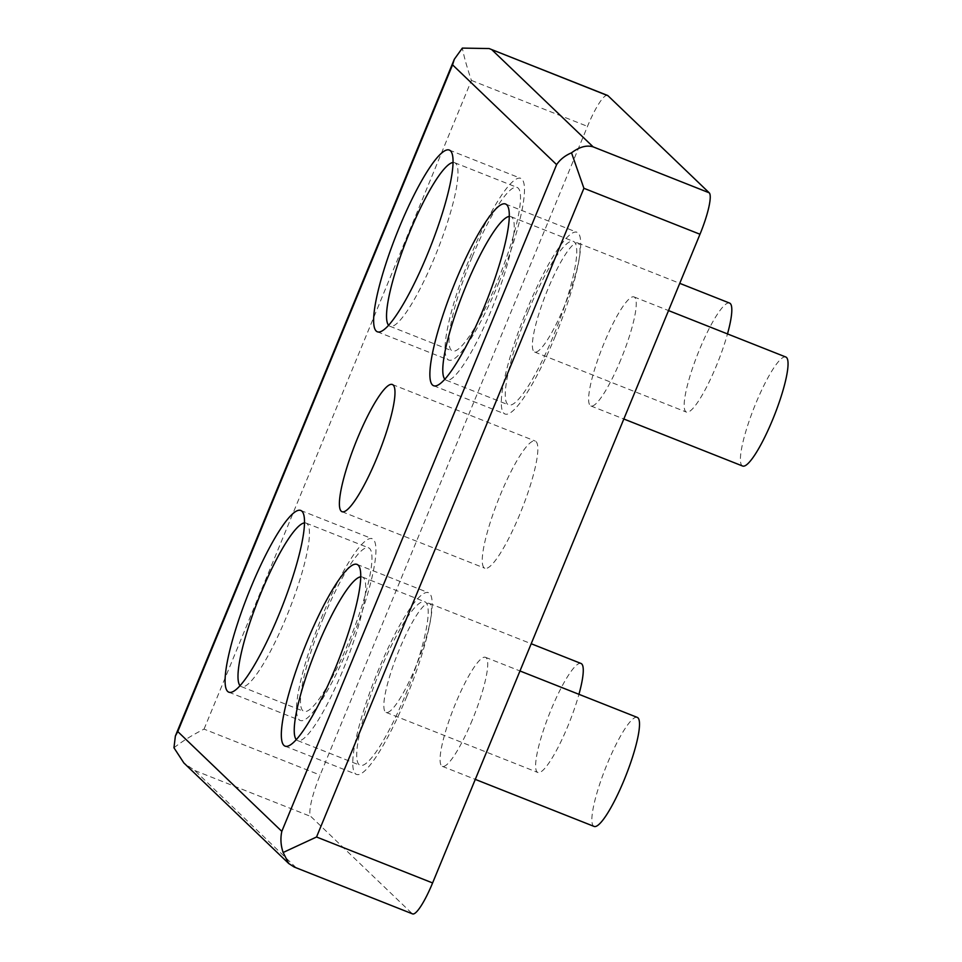 <?xml version="1.0" encoding="UTF-8"?>
<svg xmlns="http://www.w3.org/2000/svg" width="962" height="962" viewBox="0 0 962 962"><rect width="100%" height="100%" fill="white"/><g stroke="black" fill="none" stroke-linecap="round" stroke-linejoin="round"><path stroke-width="0.72" stroke-dasharray="4.81 3.61" d="M500.204 495.214A68.398 12.662 111.6 0 1 535.233 441.053A68.398 12.662 111.6 0 1 519.889 514.093A68.398 12.662 111.6 0 1 484.872 568.253A68.398 12.662 111.6 0 1 500.204 495.214M416.089 665.981A58.634 10.859 111.6 0 1 386.075 712.397A58.634 10.859 111.6 0 1 399.218 649.795A58.634 10.859 111.6 0 1 429.244 603.366A58.634 10.859 111.6 0 1 416.089 665.981M581.024 663.467A58.634 10.859 -68.4 0 0 551.01 709.884A58.634 10.859 -68.4 0 0 537.866 772.498A58.634 10.859 -68.4 0 0 567.881 726.069A58.634 10.859 -68.4 0 0 578.944 694.311M472.342 719.913A58.634 10.859 111.6 0 1 442.316 766.341A58.634 10.859 111.6 0 1 455.459 703.727A58.634 10.859 111.6 0 1 485.485 657.311A58.634 10.859 111.6 0 1 472.342 719.913M637.277 717.399A58.634 10.859 -68.4 0 0 607.25 763.828A58.634 10.859 -68.4 0 0 594.107 826.43M564.634 305.579A58.634 10.859 111.6 0 1 534.619 352.008A58.634 10.859 111.6 0 1 547.763 289.406A58.634 10.859 111.6 0 1 577.777 242.977A58.634 10.859 111.6 0 1 564.634 305.579M729.569 303.066A58.634 10.859 -68.4 0 0 699.554 349.495A58.634 10.859 -68.4 0 0 686.411 412.097A58.634 10.859 -68.4 0 0 716.425 365.68A58.634 10.859 -68.4 0 0 727.488 333.922M620.875 359.523A58.634 10.859 111.6 0 1 590.86 405.952A58.634 10.859 111.6 0 1 604.004 343.338A58.634 10.859 111.6 0 1 634.03 296.921A58.634 10.859 111.6 0 1 620.875 359.523M785.81 357.01A58.634 10.859 -68.4 0 0 755.795 403.439A58.634 10.859 -68.4 0 0 742.652 466.041M555.074 336.64A97.715 18.086 -68.4 0 0 576.984 232.299A97.715 18.086 -68.4 0 0 526.948 309.668A97.715 18.086 -68.4 0 0 505.038 414.009A97.715 18.086 -68.4 0 0 555.074 336.64M406.529 697.029A97.715 18.086 -68.4 0 0 428.439 592.688A97.715 18.086 -68.4 0 0 378.415 670.057A97.715 18.086 -68.4 0 0 356.493 774.398A97.715 18.086 -68.4 0 0 406.529 697.029M350.288 643.085A97.715 18.086 -68.4 0 0 372.198 538.744A97.715 18.086 -68.4 0 0 322.162 616.125A97.715 18.086 -68.4 0 0 300.252 720.466A97.715 18.086 -68.4 0 0 350.288 643.085M498.833 282.696A97.715 18.086 -68.4 0 0 520.743 178.355A97.715 18.086 -68.4 0 0 470.707 255.724A97.715 18.086 -68.4 0 0 448.797 360.065A97.715 18.086 -68.4 0 0 498.833 282.696M509.283 216.438A87.951 16.282 111.6 0 1 510.882 216.63A87.951 16.282 111.6 0 1 491.161 310.546A87.951 16.282 111.6 0 1 446.14 380.182A87.951 16.282 111.6 0 1 444.829 379.22M528.354 311.015A87.951 16.282 -68.4 0 0 508.633 404.93A87.951 16.282 -68.4 0 0 553.667 335.293A87.951 16.282 -68.4 0 0 573.388 241.378A87.951 16.282 -68.4 0 0 528.354 311.015M360.738 576.827A87.951 16.282 111.6 0 1 362.337 577.032A87.951 16.282 111.6 0 1 342.628 670.935A87.951 16.282 111.6 0 1 297.595 740.572A87.951 16.282 111.6 0 1 296.284 739.622M379.81 671.404A87.951 16.282 -68.4 0 0 360.101 765.319A87.951 16.282 -68.4 0 0 405.122 695.682A87.951 16.282 -68.4 0 0 424.843 601.767A87.951 16.282 -68.4 0 0 379.81 671.404M304.497 522.895A87.951 16.282 111.6 0 1 306.096 523.087A87.951 16.282 111.6 0 1 286.375 617.003A87.951 16.282 111.6 0 1 241.354 686.627A87.951 16.282 111.6 0 1 240.043 685.678M323.569 617.472A87.951 16.282 -68.4 0 0 303.848 711.375A87.951 16.282 -68.4 0 0 348.881 641.738A87.951 16.282 -68.4 0 0 368.602 547.835A87.951 16.282 -68.4 0 0 323.569 617.472M453.042 162.494A87.951 16.282 111.6 0 1 454.641 162.698A87.951 16.282 111.6 0 1 434.92 256.601A87.951 16.282 111.6 0 1 389.899 326.238A87.951 16.282 111.6 0 1 388.588 325.288M472.114 257.07A87.951 16.282 -68.4 0 0 452.393 350.986A87.951 16.282 -68.4 0 0 497.426 281.349A87.951 16.282 -68.4 0 0 517.147 187.446A87.951 16.282 -68.4 0 0 472.114 257.07M607.503 95.418A39.093 7.239 -68.4 0 0 587.493 126.371L320.118 775.071A39.093 7.239 -68.4 0 0 310.882 816.51L412.121 913.599A39.093 7.239 -68.4 0 0 412.59 913.9M294.192 867.027L412.121 913.599M296.055 867.64L194.817 770.55L183.85 762.938M173.954 747.775C182.179 741.341 192.208 735.112 204.04 729.112L320.118 775.071M204.04 729.112L471.416 80.411C467.171 68.013 464.141 57.239 462.337 48.1M194.817 770.55L310.882 816.51M471.416 80.411L587.493 126.371M392.364 384.499L535.233 441.053M386.075 712.397L537.866 772.498M442.316 766.341L475.288 779.388M534.619 352.008L686.411 412.097M590.86 405.952L623.833 418.999M505.555 204.016L576.984 232.299M357.01 564.405L428.439 592.688M300.769 510.473L372.198 538.744M449.314 150.072L520.743 178.355M446.14 380.182L508.633 404.93M297.595 740.572L360.101 765.319M241.354 686.627L303.848 711.375M389.899 326.238L452.393 350.986M342.015 511.7L484.872 568.253M429.244 603.366L531.204 643.734M485.485 657.311L519.973 670.971M577.777 242.977L679.749 283.345M634.03 296.921L668.518 310.57M433.609 385.726L505.038 414.009M285.065 746.127L356.493 774.398M228.824 692.183L300.252 720.466M377.369 331.794L448.797 360.065M510.882 216.63L573.388 241.378M362.337 577.032L424.843 601.767M306.096 523.087L368.602 547.835M454.641 162.698L517.147 187.446"/><path stroke-width="1.44" d="M357.347 438.66A68.398 12.662 111.6 0 1 392.364 384.499A68.398 12.662 111.6 0 1 377.032 457.539A68.398 12.662 111.6 0 1 342.015 511.7A68.398 12.662 111.6 0 1 357.347 438.66M475.288 779.388L594.107 826.43A58.634 10.859 -68.4 0 0 624.122 780.014A58.634 10.859 -68.4 0 0 637.277 717.399L519.973 670.971M623.833 418.999L742.652 466.041A58.634 10.859 -68.4 0 0 772.666 419.612A58.634 10.859 -68.4 0 0 785.81 357.01L668.518 310.57M455.519 281.385A97.715 18.086 111.6 0 1 505.555 204.016A97.715 18.086 111.6 0 1 483.645 308.357A97.715 18.086 111.6 0 1 433.609 385.726A97.715 18.086 111.6 0 1 455.519 281.385M306.974 641.786A97.715 18.086 111.6 0 1 357.01 564.405A97.715 18.086 111.6 0 1 335.101 668.746A97.715 18.086 111.6 0 1 285.065 746.127A97.715 18.086 111.6 0 1 306.974 641.786M250.733 587.842A97.715 18.086 111.6 0 1 300.769 510.473A97.715 18.086 111.6 0 1 278.86 614.814A97.715 18.086 111.6 0 1 228.824 692.183A97.715 18.086 111.6 0 1 250.733 587.842M399.278 227.453A97.715 18.086 111.6 0 1 449.314 150.072A97.715 18.086 111.6 0 1 427.405 254.413A97.715 18.086 111.6 0 1 377.369 331.794A97.715 18.086 111.6 0 1 399.278 227.453M444.829 379.22A87.951 16.282 111.6 0 1 465.861 286.267A87.951 16.282 111.6 0 1 509.283 216.438M296.284 739.622A87.951 16.282 111.6 0 1 317.316 646.668A87.951 16.282 111.6 0 1 360.738 576.827M240.043 685.678A87.951 16.282 111.6 0 1 261.075 592.724A87.951 16.282 111.6 0 1 304.497 522.895M388.588 325.288A87.951 16.282 111.6 0 1 409.608 232.335A87.951 16.282 111.6 0 1 453.042 162.494M709.21 192.809L593.133 146.861C586.616 144.901 579.413 146.897 571.524 152.826L583.91 188.287L316.534 837L283.141 852.488L288.72 863.515L294.192 867.027L412.59 913.9A39.093 7.239 -68.4 0 0 432.599 882.948L699.987 234.247A39.093 7.239 -68.4 0 0 709.21 192.809L607.972 95.719A39.093 7.239 -68.4 0 0 607.503 95.418L489.105 48.545L607.972 95.719M288.72 863.515L183.85 762.938L173.954 747.775L175.373 736.014L177.766 731.565L281.818 831.36C280.303 838.395 280.748 845.442 283.141 852.488M571.524 152.826C565.115 155.519 560.149 159.464 556.613 164.634L452.561 64.839L454.317 59.259L462.337 48.1L489.105 48.545M578.944 694.311A58.634 10.859 -68.4 0 0 581.024 663.467L531.204 643.734M727.488 333.922A58.634 10.859 -68.4 0 0 729.569 303.066L679.749 283.345M583.91 188.287L699.987 234.247M316.534 837L432.599 882.948M491.895 49.771L593.133 146.861M281.818 831.36L556.613 164.634M452.561 64.839L177.766 731.565M454.317 59.259L175.373 736.014"/></g></svg>
